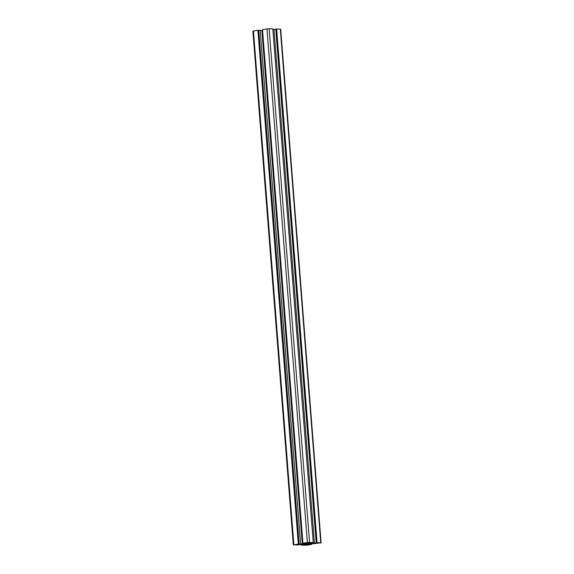 <?xml version="1.0" encoding="UTF-8"?>
<svg xmlns="http://www.w3.org/2000/svg" width="574" height="574" viewBox="0 0 574 574"><rect width="100%" height="100%" fill="white"/><g stroke="black" fill="none" stroke-linecap="round" stroke-linejoin="round"><path stroke-width="0.86" d="M312.199 543.449L308.46 543.011L313.253 542.53L307.384 542.545L302.936 543.241L307.162 543.377L293.314 544.819L297.354 545.02L302.233 544.238L305.964 544.683L301.178 545.164L307.04 545.149L311.495 544.453L307.262 544.317L321.117 542.868L317.07 542.667L312.199 543.449L312.141 542.753M272.894 29.683L274.013 29.604M314.423 543.033L273.992 29.346L276.646 28.98L280.686 29.181L321.117 542.868M316.209 542.753L275.785 29.059M316.475 542.76L276.044 29.073M317.07 542.667L276.646 28.98M307.829 544.64L307.793 544.231M309.838 544.331L309.802 543.915M311.316 544.382L311.266 543.686M311.495 544.453L311.431 543.664M301.178 545.164L301.106 544.317M301.508 545.063L301.45 544.296M303.294 544.776L303.259 544.274M304.959 544.841L304.916 544.339M293.314 544.819L252.883 31.132L257.898 30.271L260.187 30.293L300.618 543.987M298.322 543.965L257.898 30.271M298.817 543.98L258.393 30.293M299.14 543.93L258.709 30.243M302.326 544.13L261.902 30.444L262.569 30.336M260.209 30.558L261.902 30.444M302.936 543.241L262.505 29.547L269.134 28.7L272.822 28.836L313.253 542.53M309.508 542.739L304.306 543.119L309.494 542.559M297.44 544.389L295.086 544.819L298.423 544.712L297.188 544.669L298.1 544.461L297.425 544.202M297.188 544.669L297.153 544.245M309.515 543.779L310.993 543.585L307.571 543.456L303.438 544.109L306.86 544.231L309.501 543.556M307.929 544.023L307.886 543.47M306.86 544.231L306.81 543.578M306.05 544.159L306.014 543.721M304.636 545.178L310.125 544.568L304.615 544.941M316.984 543.298L319.338 542.868L317.2 542.789M320.758 542.803L280.327 29.116M293.874 544.661L253.45 30.967M307.384 542.545L266.96 28.851M309.565 542.394L269.134 28.7"/></g></svg>

